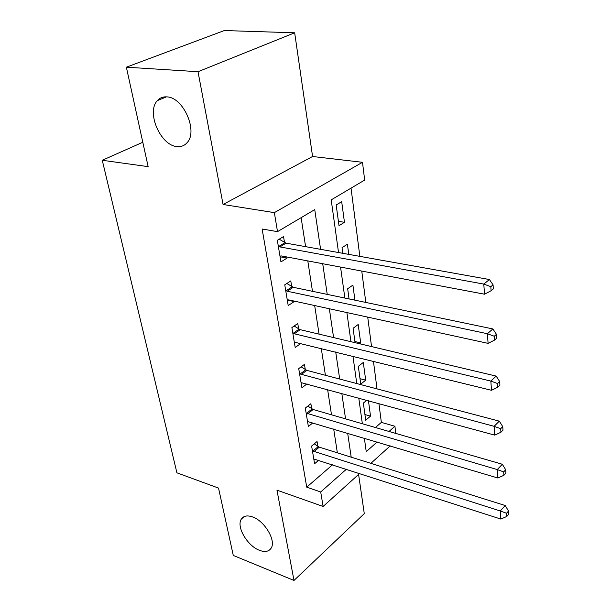 <?xml version="1.0" encoding="UTF-8"?>
<svg xmlns="http://www.w3.org/2000/svg" width="611" height="611" viewBox="0 0 611 611"><rect width="100%" height="100%" fill="white"/><g stroke="black" fill="none" stroke-linecap="round" stroke-linejoin="round"><path stroke-width="0.92" d="M252.626 516.952C264.846 521.046 276.516 541.086 271.001 548.38C268.649 551.68 264.792 552.321 259.438 550.305C247.241 545.89 235.93 526.239 241.467 518.922C243.72 515.791 247.44 515.134 252.626 516.952M166.826 96.882C183.353 97.134 198.277 131.327 187.096 142.669C184.453 145.708 181.077 147.007 176.976 146.556C160.548 145.617 146.037 112.111 157.378 100.609C159.853 97.852 163 96.614 166.826 96.882M375.437 427.524L381.356 422.384L394.912 426.249L395.791 433.42M142.806 142.248L102.266 160.273L176.907 472.815L218.532 488.09L233.28 555.437L293.99 580.45L364.278 513.637L358.596 474.419M102.266 160.273L148.145 166.643L126.362 67.187L224.321 30.55L294.67 32.795L198.017 71.708L223.068 204.486L274.354 212.636L362.491 162.297L364.668 180.069L331.2 199.873L338.532 252.542M223.068 204.486L312.58 156.5L294.67 32.795M312.58 156.5L362.491 162.297M381.356 422.384L378.904 403.497M377.018 388.894L373.436 361.223M371.541 346.574L367.723 317.124M365.821 302.437L361.765 271.078M359.856 256.36L351.027 188.142M126.362 67.187L198.017 71.708M336.172 204.99L339.013 225.696L344.459 222.297L341.686 201.683L336.172 204.99M348.774 254.375L347.399 244.201L342.03 247.684L342.802 253.305M354.93 300.161L352.906 285.108L347.667 288.759L349.064 298.939M359.558 343.733L360.673 342.886L358.199 324.494L353.089 328.29L355.06 342.672M358.313 366.371L360.757 384.151L365.691 380.164L363.308 362.438L358.313 366.371M366.814 400.197L363.354 403.077L365.706 420.231L370.526 416.122L368.441 400.64M320.592 249.334L314.741 209.611L277.509 231.645L262.127 229.003L306.737 487.173L332.598 464.719M337.356 452.827L333.69 428.983M331.506 414.808L327.603 389.49M325.411 375.276L321.271 348.377M319.079 334.141L314.673 305.553M312.481 291.302L307.791 260.905M305.599 246.653L301.131 217.661M284.505 242.452L283.542 236.572L277.333 240.299L280.938 261.905L287.055 258.086L286.872 256.964M291.714 286.559L290.79 280.923L284.757 284.841L288.209 305.576L294.166 301.574L294.09 301.07M298.642 328.909L297.756 323.494L291.882 327.58L295.197 347.491L300.933 343.374M305.294 369.594L304.438 364.385L298.726 368.632L301.91 387.764L307.012 383.868M311.686 408.713L310.869 403.703L305.301 408.087L308.364 426.493L312.947 422.789M317.842 446.351L317.056 441.532L311.625 446.045L314.573 463.757L318.713 460.236M359.658 473.464L323.104 506.466L276.959 490.152L293.99 580.45M323.104 506.466L320.706 491.977L346.437 469.187M306.737 487.173L320.706 491.977M277.509 231.645L274.354 212.636M390.223 445.87L370.862 463.344M364.355 438.148L366.233 451.651L377.163 441.967M389.031 431.458L394.912 426.249M340.556 267.076L344.864 298.061M346.888 312.58L350.935 341.694M352.952 356.182L356.763 383.548M358.772 397.998L362.354 423.736M351.203 457.173L347.667 433.161M345.566 418.879L341.809 393.369M339.701 379.049L335.706 351.936M333.591 337.585L329.344 308.754M327.229 294.38L322.715 263.715M280.075 256.773L287.055 258.086M338.418 221.342L344.459 222.297M364.927 414.541L370.526 416.122M360.009 378.69L365.691 380.164M354.907 341.518L360.673 342.886M287.292 300.07L294.166 301.574M278.318 246.202L279.899 246.92L483.79 284.084L484.523 294.197L281.388 255.933L279.968 256.093M279.181 239.191L286.078 243.163L489.426 279.533L483.79 284.084L490.824 286.689L491.107 290.744L493.344 288.896L493.069 284.856L490.824 286.689M493.069 284.856L489.426 279.533M484.523 294.197L491.107 290.744M285.696 290.5L287.254 291.241L487.395 333.721L488.097 343.367L288.69 299.886L287.285 299.993M286.842 283.489L293.265 287.3L492.871 328.939L487.395 333.721L494.268 336.249L494.536 340.113L496.712 338.173L496.445 334.316L494.268 336.249M496.445 334.316L492.871 328.939M488.097 343.367L494.536 340.113M292.784 333.018L294.311 333.782L490.832 381.081L491.504 390.299L294.303 342.129M294.151 325.999L300.161 329.665L496.163 376.093L490.832 381.081L497.545 383.532L497.805 387.221L499.92 385.205L499.668 381.524L497.545 383.532M499.668 381.524L496.163 376.093M491.504 390.299L497.805 387.221M299.589 373.856L494.116 426.325L494.757 435.131L301.055 382.616M301.139 366.837L306.791 370.365L499.309 421.155L494.116 426.325L500.684 428.701L500.928 432.229L502.99 430.144L502.746 426.623L500.684 428.701M502.746 426.623L499.309 421.155M494.757 435.131L500.928 432.229M306.134 413.112L497.262 469.592L497.873 478.016L307.539 421.537M307.829 406.094L313.16 409.5L502.318 464.253L497.262 469.592L503.678 471.898L503.915 475.274L505.923 473.12L505.694 469.752L503.678 471.898M505.694 469.752L502.318 464.253M497.873 478.016L503.915 475.274M312.427 450.88L500.272 510.995L500.852 519.067L313.779 458.983M314.253 443.861L319.293 447.153L505.205 505.518L500.272 510.995L506.55 513.24L506.771 516.471L508.734 514.263L508.512 511.033L506.55 513.24M508.512 511.033L505.205 505.518M500.852 519.067L506.771 516.471M278.731 246.454L284.909 242.697M279.899 246.92L286.078 243.163M286.101 290.76L292.119 286.819M287.254 291.241L293.265 287.3M293.181 333.278L299.039 329.169M294.311 333.782L300.161 329.665M299.986 374.115L305.683 369.854M301.093 374.635L306.791 370.365M306.523 413.372L312.068 408.973M307.616 413.907L313.16 409.5M312.809 451.139L318.216 446.61M313.886 451.689L319.293 447.153M157.378 100.609L166.459 96.851M241.467 518.922L244.255 516.578"/></g></svg>
